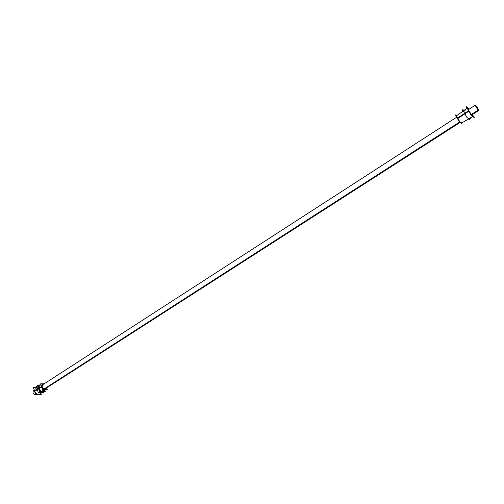 <?xml version="1.0" encoding="UTF-8"?>
<svg xmlns="http://www.w3.org/2000/svg" width="504" height="504" viewBox="0 0 504 504"><rect width="100%" height="100%" fill="white"/><g stroke="black" fill="none" stroke-linecap="round" stroke-linejoin="round"><path stroke-width="0.76" d="M38.55 388.672L34.637 391.085L35.349 387.841L36.03 387.45L35.217 387.923L36.03 387.45M39.488 394.134C37.554 394.897 35.935 393.882 34.637 391.085C35.904 393.832 37.498 394.865 39.432 394.178L42.556 391.929M38.493 386.782L38.632 388.615L39.665 390.436L38.632 388.615L38.493 386.782M41.366 391.658L42.953 391.627L41.366 391.658M41.435 386.883L41.952 388.017L41.422 386.896L39.091 388.332L39.331 385.68L39.091 388.332C40.27 390.89 41.75 391.854 43.539 391.224L44.207 390.745M42.758 390.361L43.779 389.775L42.758 390.361L44.793 390.323L42.758 390.361M44.793 390.323L45.341 389.926M44.365 389.649L45.392 389.63L44.365 389.649M42.519 383.941L43.829 384.016L42.519 383.941C40.83 385.837 41.429 387.74 44.314 389.636C41.429 387.74 40.83 385.837 42.519 383.941M42.185 386.946L42.569 384.615L42.122 386.807C42.966 388.653 44.037 389.365 45.341 388.943L45.354 388.937C43.987 389.353 42.897 388.59 42.09 386.656M43.186 384.432L43.174 384.445C42.128 384.609 41.775 385.396 42.122 386.807C43.319 389.075 44.535 389.624 45.763 388.458M473.042 116.235L472.424 114.547C473.445 117.545 472.21 116.336 468.72 110.924C467.038 107.724 467.139 107.163 469.004 109.242L467.567 107.969L468.72 110.924C470.755 114.307 472.179 116.128 472.985 116.38M472.777 116.046L472.387 114.572M467.775 108.297L468.966 109.267M40.862 393.145L41.309 394.544L35.677 394.689L33.39 387.5L36.017 387.456M34.581 391.387L41.643 386.996L42.185 383.916L43.98 383.922L42.185 383.916L41.643 386.996L34.581 391.387L34.341 390.499L34.581 391.387M38.002 385.245L37.454 385.251L39.614 391.992L44.78 391.583M45.284 391.576L40.068 391.684L37.92 384.993L40.358 384.962M34.77 391.841L34.442 390.953L41.517 386.606C42.601 389.176 44.037 390.165 45.833 389.579C44.037 390.165 42.601 389.176 41.517 386.606L34.442 390.953L34.77 391.841M46.57 387.941L45.833 389.579L46.57 387.941M45.587 389.737L43.955 389.768L45.587 389.737M46.689 387.859L47.288 389.705L42.525 389.8L40.61 383.846L44.163 383.802M45.669 389.781L46.538 389.718M44.932 390.613L45.089 390.153M37.642 388.987L36.798 386.354M42.153 392.219L43.262 391.917M41.996 383.928L44.005 383.909M42.853 390.77L44.963 390.726L44.831 390.323L44.963 390.726L42.853 390.77M44.831 390.323L45.744 389.737M42.695 390.38L43.634 389.775M45.952 389.605L43.842 389.642M37.75 386.177L36.25 386.203L38.342 392.736L43.457 392.622L43.319 392.194M463.415 111.201L462.653 110.603M468.796 118.881L469.085 119.398L468.55 118.975M464.329 111.1L463.226 110.231L464.329 111.1M469.142 118.629L469.659 119.032L469.148 118.629M41.397 392.761L42.248 392.647M469.942 118.163L470.421 118.541L470.144 118.043M463.989 109.733L465.091 110.609M43.199 391.917L42.267 392.137M38.632 387.217L39.432 389.712M41.964 391.646L42.481 391.715M42.903 391.627L42.134 391.715M38.606 387.148L39.463 389.819M41.876 391.646L42.588 391.696M468.808 119.234L469.174 119.517L468.833 118.912M34.303 390.178L33.396 390.764C32.508 393.013 33.308 394.367 35.803 394.834L36.855 394.153M44.856 389.019L460.095 122.434M471.75 114.95L478.718 110.477C477.061 108.782 475.934 107.005 475.335 105.147L475.902 105.569L475.486 105.834M475.31 105.191L475.392 105.141C477.055 106.848 478.176 108.625 478.769 110.471L478.208 110.061L471.36 114.458M36.874 394.166L34.896 394.853L36.427 393.876M44.069 388.968L459.698 121.949M476.305 106.955L476.589 106.772C475.001 104.845 477.553 109.381 478 109.28L478 109.28M475.826 106.527L476.11 106.338C477.59 108.083 478.063 108.921 477.521 108.845L477.345 108.958M467.731 107.856L466.263 106.672L471.057 115.101L474.258 117.646L473.243 115.863M472.651 114.402L473.218 116.241C472.349 115.933 470.875 114.024 468.802 110.527L457.267 118.264L458.281 119.965M460.373 122.737L461.122 123.291M469.23 109.091L467.788 107.812L469.092 111.037L457.519 118.717L456.719 117.18L42.317 384.999L456.719 117.18M456.548 115.75L455.446 114.912L459.446 122.037L462.237 124.129L461.62 123.033M462.565 110.477L463.365 111.107M469.369 118.805L469.904 119.744L466.943 117.438L462.596 109.752L463.252 110.269M39.091 388.332C40.301 390.934 41.807 391.885 43.596 391.186M40.73 385.094L40.049 385.176M45.429 389.611L46.418 388.036L45.429 389.611M42.443 391.702L41.92 391.646M39.451 389.768L38.619 387.179M44.516 389.05L459.963 122.277M461.166 121.899C461.67 124.047 460.486 122.856 457.607 118.339L468.695 110.943M456.637 115.693L457.607 118.339C459.402 121.338 460.681 122.938 461.431 123.14L460.965 122.031M39.986 385.182L40.635 384.804M44.9 389.012L460.114 122.447L44.9 389.012M38.739 385.894L39.293 385.579L38.739 385.894M468.348 109.664L475.335 105.147M471.763 114.969L478.769 110.471M473.218 116.241L461.204 123.272M467.164 108.253L464.499 110.137M464.297 110.282L463.762 110.653M462.899 111.264L456.416 115.844"/></g></svg>
